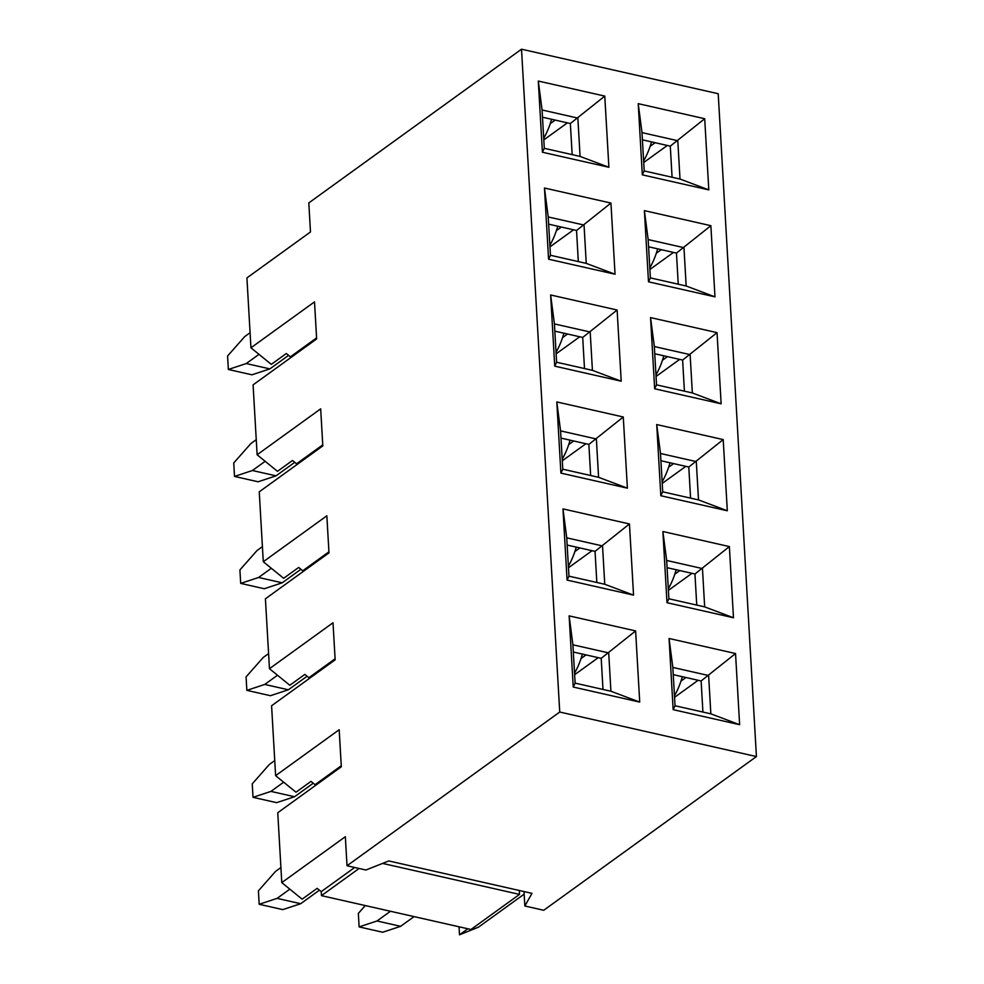 <?xml version="1.0" encoding="UTF-8"?>
<svg xmlns="http://www.w3.org/2000/svg" width="984" height="984" viewBox="0 0 984 984"><rect width="100%" height="100%" fill="white"/><g stroke="black" fill="none" stroke-linecap="round" stroke-linejoin="round"><path stroke-width="1.48" d="M524.841 905.993L543.721 910.274L756.425 756.561L559.736 712.035L347.02 865.748L365.9 870.016L388.791 860.951L531.987 893.361L524.841 905.993L524.005 891.553M315.138 785.712L315.077 784.679L311.005 781.37L295.987 792.218L275.618 775.663L339.185 729.722L341.313 766.782L277.759 812.722L281.781 882.623L345.347 836.695L347.02 865.748M308.964 678.739L308.902 677.718L304.831 674.409L289.813 685.258L269.456 668.702L333.01 622.761L335.15 659.821L271.584 705.762L275.618 775.663M756.425 756.561L718.209 93.726L521.508 49.2L308.804 202.913L310.477 231.966L246.922 277.906L250.945 347.807L314.511 301.879L316.651 338.939L253.085 384.867L257.119 454.768L277.488 471.336L292.494 460.475L296.578 463.796L296.627 464.817M257.119 454.768L320.673 408.84L322.813 445.9L259.247 491.828L263.281 561.729L283.65 578.297L298.669 567.448L302.74 570.757L328.927 551.839M567.534 334.019L562.553 337.623M667.459 356.626L662.478 360.23M584.496 368.545L582.7 337.451L554.828 331.141M684.409 391.165L682.625 360.058L654.741 353.748M654.335 346.54L690.128 354.634L692.342 392.96L656.537 384.855L654.335 346.54L650.547 317.598L654.655 388.766L656.537 384.855M682.625 360.058L717.041 332.641L650.547 317.598M554.41 323.921L590.203 332.026L592.417 370.341L556.612 362.235L554.41 323.921L550.634 294.979L554.73 366.146L556.612 362.235M582.7 337.451L617.116 310.022L550.634 294.979M556.132 353.834L579.736 336.774M656.057 376.442L679.661 359.394M654.655 388.766L721.137 403.809L692.342 392.96M721.137 403.809L717.041 332.641M554.73 366.146L621.212 381.202L592.417 370.341M621.212 381.202L617.116 310.022M556.39 230.65L561.372 227.046M550.216 123.689L555.21 120.085M650.141 146.309L655.123 142.705M656.303 253.269L661.297 249.665M542.491 117.207L570.363 123.517L572.159 154.623M548.654 224.167L576.538 230.477L578.321 261.584M648.579 246.787L676.451 253.097L678.247 284.204M642.417 139.826L670.288 146.136L672.084 177.243M650.375 277.894L686.168 286L683.966 247.673L648.161 239.567L650.375 277.894L648.493 281.805L644.385 210.637L648.161 239.567M676.451 253.097L710.866 225.68L714.974 296.848L648.493 281.805M550.45 255.274L586.243 263.38L584.041 225.053L548.236 216.96L550.45 255.274L548.568 259.186L544.459 188.018L548.236 216.96M576.538 230.477L610.941 203.061L615.049 274.228L548.568 259.186M644.2 170.933L680.005 179.039L677.791 140.712L641.999 132.606L644.2 170.933L642.318 174.845L638.222 103.664L641.999 132.606M670.288 146.136L704.704 118.72L708.8 189.887L642.318 174.845M544.287 148.313L580.08 156.419L577.866 118.092L542.073 109.987L544.287 148.313L542.405 152.225L538.297 81.057L542.073 109.987M570.363 123.517L604.779 96.1L608.887 167.268L542.405 152.225M549.97 246.861L573.561 229.813M543.795 139.9L567.399 122.852M643.721 162.52L667.324 145.46M649.883 269.481L673.486 252.433M686.168 286L714.974 296.848M644.385 210.637L710.866 225.68M586.243 263.38L615.049 274.228M544.459 188.018L610.941 203.061M680.005 179.039L708.8 189.887M638.222 103.664L704.704 118.72M580.08 156.419L608.887 167.268M538.297 81.057L604.779 96.1M568.715 444.583L573.709 440.98M668.64 467.203L673.622 463.599M560.991 438.101L588.862 444.411L590.658 475.506M660.916 460.721L688.788 467.031L690.584 498.125M662.712 491.816L698.505 499.921L696.291 461.594L660.498 453.501L662.712 491.816L660.817 495.727L656.722 424.559L660.498 453.501M688.788 467.031L723.203 439.602L727.311 510.77L660.817 495.727M562.787 469.196L598.579 477.302L596.378 438.987L560.572 430.881L562.787 469.196L560.905 473.107L556.796 401.939L560.572 430.881M588.862 444.411L623.278 416.995L627.386 488.162L560.905 473.107M562.294 460.795L585.898 443.735M662.22 483.415L685.823 466.354M698.505 499.921L727.311 510.77M656.722 424.559L723.203 439.602M598.579 477.302L627.386 488.162M556.796 401.939L623.278 416.995M263.281 561.729L326.848 515.801L328.988 552.86L265.422 598.789L269.456 668.702M521.508 49.2L559.736 712.035M733.474 617.743L729.365 546.575L662.884 531.52L666.992 602.688L733.474 617.743L704.667 606.882L668.874 598.776L666.66 560.462L702.465 568.567L704.667 606.882M633.548 595.123L629.452 523.955L562.971 508.9L567.067 580.068L633.548 595.123L604.754 584.262L568.949 576.169L566.747 537.842L602.54 545.948L604.754 584.262M739.636 724.704L735.54 653.536L669.059 638.481L673.154 709.649L739.636 724.704L710.842 713.843L675.036 705.749L672.835 667.423L708.628 675.528L710.842 713.843M639.723 702.084L635.615 630.916L569.133 615.873L573.241 687.041L639.723 702.084L610.916 691.235L575.123 683.13L572.909 644.803L608.715 652.909L610.916 691.235M579.871 547.94L574.89 551.544M586.046 654.901L581.052 658.505M685.959 677.521L680.977 681.125M679.796 570.56L674.815 574.164M602.995 689.44L601.199 658.333L573.328 652.023M596.833 582.479L595.037 551.372L567.153 545.062M696.746 605.086L694.95 573.992L667.078 567.682M702.92 712.059L701.125 680.953L673.253 674.643M694.95 573.992L729.365 546.575M595.037 551.372L629.452 523.955M701.125 680.953L735.54 653.536M601.199 658.333L635.615 630.916M568.469 567.756L592.073 550.696M574.631 674.716L598.235 657.669M674.557 697.336L698.16 680.276M668.394 590.375L691.986 573.315M666.66 560.462L662.884 531.52M666.992 602.688L668.874 598.776M566.747 537.842L562.971 508.9M567.067 580.068L568.949 576.169M672.835 667.423L669.059 638.481M673.154 709.649L675.036 705.749M572.909 644.803L569.133 615.873M573.241 687.041L575.123 683.13M250.945 347.807L271.313 364.363L286.332 353.514L290.403 356.835L290.464 357.856M316.59 337.906L290.403 356.835M524.152 894.136L478.482 927.149L459.516 934.8L467.843 928.773M322.752 444.866L296.578 463.796M382.591 863.411L519.503 894.394L470.967 929.486L321.473 895.649L359.074 868.478M519.503 894.394L519.281 890.483M302.801 571.778L302.74 570.757M321.473 895.649L321.239 891.639L317.168 888.331L302.149 899.179L281.781 882.623M341.263 765.761L315.077 784.679M354.683 867.482L321.239 891.639M335.089 658.8L308.902 677.718M459.516 934.8L459.048 926.78M280.92 867.531L275.545 871.406L258.411 890.803L259.186 904.284L282.789 909.622L300.698 903.706L277.094 898.367L289.825 889.155M300.698 903.706L319.431 890.163M574.545 673.117A46.752 23.542 -77.2 0 0 582.405 654.077M259.186 904.284L277.094 898.367M268.583 653.597L263.208 657.484L246.074 676.881L246.849 690.362L270.452 695.7L288.361 689.784L264.757 684.434L277.488 675.233M288.361 689.784L307.094 676.242M562.208 459.196A46.752 23.542 -77.2 0 0 570.068 440.156M246.849 690.362L264.757 684.434M256.246 439.676L250.871 443.563L233.737 462.96L234.524 476.428L258.128 481.779L276.024 475.85L252.421 470.512L265.151 461.312M276.024 475.85L294.757 462.32M549.871 245.262A46.752 23.542 -77.2 0 0 557.731 226.234M234.524 476.428L252.421 470.512M365.273 905.563L358.336 913.423L359.111 926.903L382.714 932.242L400.623 926.325L377.02 920.975L390.463 911.258M400.623 926.325L414.067 916.608M674.458 695.737A46.752 23.542 -77.2 0 0 682.33 676.697M359.111 926.903L377.02 920.975M662.134 481.803A46.752 23.542 -77.2 0 0 669.993 462.775M649.797 267.882A46.752 23.542 -77.2 0 0 657.656 248.841M643.622 160.921A46.752 23.542 -77.2 0 0 651.494 141.88M655.959 374.842A46.752 23.542 -77.2 0 0 663.819 355.802M668.296 588.776A46.752 23.542 -77.2 0 0 676.156 569.736M250.084 332.715L244.708 336.602L227.575 355.999L228.35 369.467L246.258 363.551L258.989 354.351M228.35 369.467L251.953 374.806L269.862 368.889L246.258 363.551M269.862 368.889L288.595 355.359M543.709 138.301A46.752 23.542 -77.2 0 0 551.569 119.261M262.408 546.637L257.033 550.523L239.912 569.921L240.686 583.389L264.29 588.739L282.199 582.811L258.595 577.473L271.326 568.272M282.199 582.811L300.92 569.281M556.046 352.235A46.752 23.542 -77.2 0 0 563.906 333.195M240.686 583.389L258.595 577.473M274.745 760.558L269.37 764.445L252.248 783.842L253.023 797.323L270.932 791.394L283.663 782.194M253.023 797.323L276.627 802.661L294.536 796.745L270.932 791.394M294.536 796.745L313.256 783.202M568.371 566.157A46.752 23.542 -77.2 0 0 576.243 547.116"/></g></svg>
